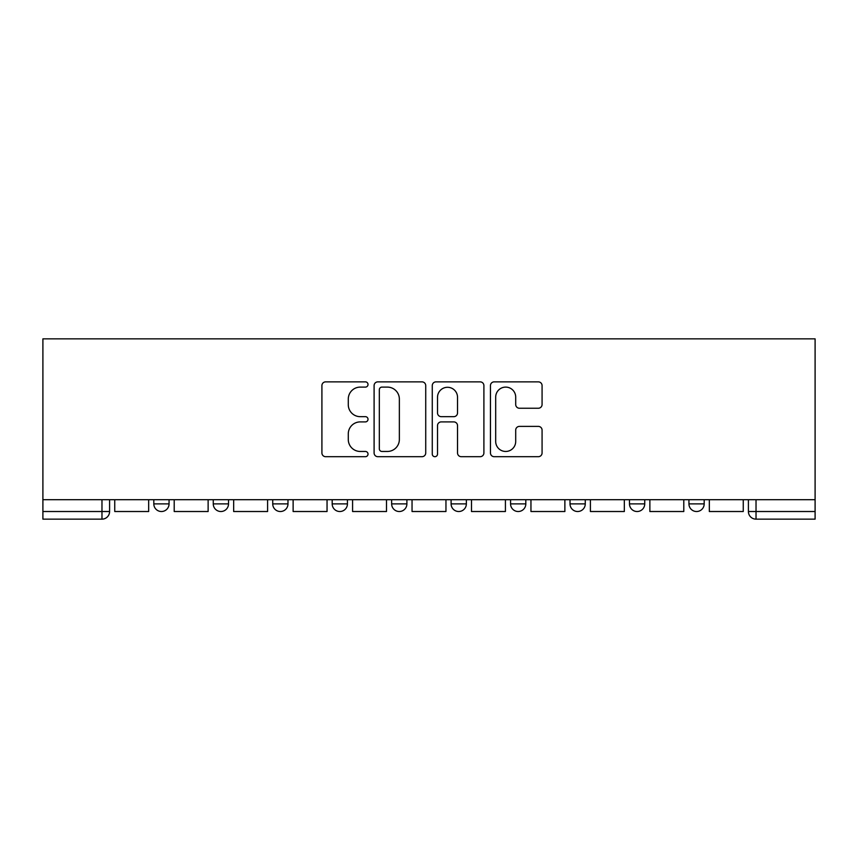 <?xml version="1.0" encoding="UTF-8"?>
<svg xmlns="http://www.w3.org/2000/svg" width="858" height="858" viewBox="0 0 858 858"><rect width="100%" height="100%" fill="white"/><g stroke="black" fill="none" stroke-linecap="round" stroke-linejoin="round"><path stroke-width="1.29" d="M368.018 384.491A2.617 2.617 0 0 0 365.401 381.864L325.654 381.864A3.743 3.743 0 0 0 321.911 385.607L321.911 452.949A3.743 3.743 0 0 0 325.654 456.692L365.401 456.692A2.617 2.617 0 0 0 368.018 454.075A2.617 2.617 0 0 0 365.401 451.458L360.253 451.458A11.969 11.969 0 0 1 348.284 439.478L348.284 433.869A11.969 11.969 0 0 1 360.253 421.9L365.401 421.9A2.617 2.617 0 0 0 368.018 419.283A2.617 2.617 0 0 0 365.401 416.666L360.253 416.666A11.969 11.969 0 0 1 348.284 404.686L348.284 399.077A11.969 11.969 0 0 1 360.253 387.108L365.401 387.108A2.617 2.617 0 0 0 368.018 384.491M629.482 499.699L629.482 503.893L644.733 503.893A7.625 7.625 0 0 1 637.108 511.518A7.625 7.625 0 0 1 629.482 503.893L629.482 499.699M510.564 499.699L510.564 503.893L525.815 503.893A7.625 7.625 0 0 1 518.189 511.518A7.625 7.625 0 0 1 510.564 503.893L510.564 499.699M451.104 499.699L451.104 503.893L466.355 503.893A7.625 7.625 0 0 1 458.73 511.518A7.625 7.625 0 0 1 451.104 503.893L451.104 499.699M332.185 503.893L332.185 499.699L332.185 503.893A7.625 7.625 0 0 0 339.811 511.518A7.625 7.625 0 0 1 332.185 503.893L347.436 503.893A7.625 7.625 0 0 1 339.811 511.518M213.267 503.893L213.267 499.699L213.267 503.893A7.625 7.625 0 0 0 220.892 511.518A7.625 7.625 0 0 1 213.267 503.893L228.518 503.893A7.625 7.625 0 0 1 220.892 511.518A7.625 7.625 0 0 0 228.518 503.893L228.518 499.699L228.518 503.893M538.341 408.247A3.743 3.743 0 0 0 542.074 404.504L542.074 385.607A3.743 3.743 0 0 0 538.341 381.864L494.187 381.864A3.743 3.743 0 0 0 490.454 385.607L490.454 452.949A3.743 3.743 0 0 0 494.187 456.692L538.341 456.692A3.743 3.743 0 0 0 542.074 452.949L542.074 430.126A3.743 3.743 0 0 0 538.341 426.394L519.444 426.394A3.743 3.743 0 0 0 515.701 430.126L515.701 441.452A10.006 10.006 0 0 1 505.694 451.458A10.006 10.006 0 0 1 495.688 441.452L495.688 397.115A10.006 10.006 0 0 1 505.694 387.108A10.006 10.006 0 0 1 515.701 397.115L515.701 404.504A3.743 3.743 0 0 0 519.444 408.247L538.341 408.247M815.1 499.699L42.9 499.699L42.9 338.856L815.1 338.856L815.1 519.144L756.027 519.144A7.625 7.625 0 0 1 748.401 511.518L815.1 511.518M425.729 385.607A3.743 3.743 0 0 0 421.986 381.864L377.842 381.864A3.743 3.743 0 0 0 374.099 385.607L374.099 452.949A3.743 3.743 0 0 0 377.842 456.692L421.986 456.692A3.743 3.743 0 0 0 425.729 452.949L425.729 385.607M436.014 381.864L480.158 381.864A3.743 3.743 0 0 1 483.901 385.607L483.901 452.949A3.743 3.743 0 0 1 480.158 456.692L461.272 456.692A3.743 3.743 0 0 1 457.529 452.949L457.529 425.643A3.743 3.743 0 0 0 453.785 421.9L441.248 421.9A3.743 3.743 0 0 0 437.516 425.643L437.516 454.075A2.617 2.617 0 0 1 434.888 456.692A2.617 2.617 0 0 1 432.271 454.075L432.271 385.607A3.743 3.743 0 0 1 436.014 381.864M748.401 499.699L748.401 511.518L748.401 499.699M109.599 499.699L109.599 511.518L109.599 499.699M101.973 519.144L42.9 519.144L42.9 511.518L109.599 511.518A7.625 7.625 0 0 1 101.973 519.144L101.973 499.699M42.9 499.699L42.9 511.518M704.182 499.699L704.182 503.893A7.625 7.625 0 0 1 696.567 511.518A7.625 7.625 0 0 1 688.942 503.893L704.182 503.893L704.182 499.699M688.942 499.699L688.942 503.893M644.733 499.699L644.733 503.893M585.274 499.699L585.274 503.893A7.625 7.625 0 0 1 577.649 511.518A7.625 7.625 0 0 1 570.023 503.893L585.274 503.893L585.274 499.699M570.023 499.699L570.023 503.893M525.815 503.893L525.815 499.699L525.815 503.893A7.625 7.625 0 0 1 518.189 511.518M466.355 503.893L466.355 499.699L466.355 503.893A7.625 7.625 0 0 1 458.73 511.518M406.896 499.699L406.896 503.893A7.625 7.625 0 0 1 399.27 511.518A7.625 7.625 0 0 1 391.645 503.893A7.625 7.625 0 0 0 399.27 511.518A7.625 7.625 0 0 0 406.896 503.893L406.896 499.699M391.645 499.699L391.645 503.893L406.896 503.893M347.436 499.699L347.436 503.893M287.977 499.699L287.977 503.893A7.625 7.625 0 0 1 280.351 511.518A7.625 7.625 0 0 1 272.726 503.893L287.977 503.893M272.726 499.699L272.726 503.893M169.058 499.699L169.058 503.893A7.625 7.625 0 0 1 161.433 511.518A7.625 7.625 0 0 1 153.818 503.893A7.625 7.625 0 0 0 161.433 511.518A7.625 7.625 0 0 0 169.058 503.893L169.058 499.699M153.818 499.699L153.818 503.893L169.058 503.893M381.949 387.108A2.617 2.617 0 0 0 379.333 389.725L379.333 448.841A2.617 2.617 0 0 0 381.949 451.458L387.376 451.458A11.969 11.969 0 0 0 399.356 439.478L399.356 399.077A11.969 11.969 0 0 0 387.376 387.108L381.949 387.108M457.529 397.297A10.006 10.006 0 0 0 447.522 387.29A10.006 10.006 0 0 0 437.516 397.297L437.516 412.923A3.743 3.743 0 0 0 441.248 416.666L453.785 416.666A3.743 3.743 0 0 0 457.529 412.923L457.529 397.297M148.67 499.699L148.67 511.518L114.747 511.518L114.747 499.699M208.129 499.699L208.129 511.518L174.206 511.518L174.206 499.699M267.589 499.699L267.589 511.518L233.666 511.518L233.666 499.699M327.048 499.699L327.048 511.518L293.125 511.518L293.125 499.699M386.508 499.699L386.508 511.518L352.584 511.518L352.584 499.699M445.956 499.699L445.956 511.518L412.044 511.518L412.044 499.699M505.416 499.699L505.416 511.518L471.492 511.518L471.492 499.699M564.875 499.699L564.875 511.518L530.952 511.518L530.952 499.699M624.334 499.699L624.334 511.518L590.411 511.518L590.411 499.699M683.794 499.699L683.794 511.518L649.871 511.518L649.871 499.699M743.253 499.699L743.253 511.518L709.33 511.518L709.33 499.699M756.027 499.699L756.027 519.144"/></g></svg>
